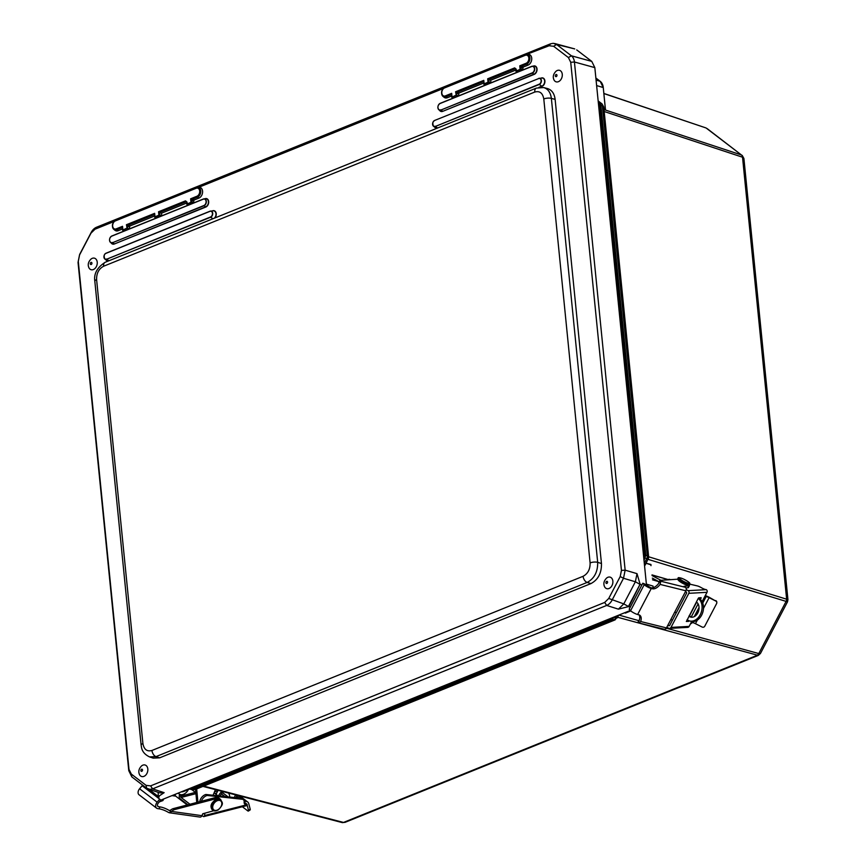 <?xml version="1.0" encoding="UTF-8"?>
<svg xmlns="http://www.w3.org/2000/svg" width="866" height="866" viewBox="0 0 866 866"><rect width="100%" height="100%" fill="white"/><g stroke="black" fill="none" stroke-linecap="round" stroke-linejoin="round"><path stroke-width="1.3" d="M617.296 616.852L618.53 615.466M624.949 612.641L625.501 613.096L624.559 612.792M650.994 565.65L650.907 564.805L645.895 563.214M644.575 565.996L645.993 563.56M647.952 559.295L648.493 557.282M666.809 628.218A6.517 1.191 -152.4 0 1 666.777 628.326L758.778 653.559L760.467 653.44L787.508 601.816L648.082 559.36M603.862 108.315L605.507 109.084L603.883 108.521M603.992 109.571L741.426 154.971L706.342 128.168A3.908 2.793 -71.3 0 0 705.747 127.854L603.97 93.593M644.304 563.268L646.729 558.646L648.19 558.851L644.553 565.779L648.19 558.851A3.908 3.886 45.5 0 0 648.612 556.762L787.941 599.597L743.905 158.467L742.53 157.211A3.908 2.847 108.3 0 0 741.426 154.971L707.121 128.579M644.023 560.421L645.787 555.258L648.612 556.762M603.732 107.157L602.4 105.76L599.629 105.327L644.542 555.333L643.795 558.169M644.542 555.333L645.787 555.258L600.863 105.251L599.759 103.011L602.065 103.92M345.047 822.354L343.499 822.44A3.908 2.815 104.6 0 1 342.081 822.548L345.047 822.354L758.302 655.41L617.588 617.263M760.467 653.44L758.302 655.41M615.109 619.883L612.132 619.515L614.449 616.884M613.377 617.317L617.231 617.945L618.681 615.163L615.077 619.894L195.088 789.565L192.014 789.229L612.132 619.515L611.45 618.519L191.332 788.244L192.014 789.229L190.596 789.348L192.187 789.76A3.908 2.815 -75.4 0 0 193.594 789.64L613.68 619.937A3.908 2.858 105.3 0 0 615.618 618.043L616.7 615.964M787.941 599.597L787.508 601.816M630.74 610.866L626.161 612.717M596.62 85.572L603.266 87.553L605.345 108.38M674.701 612.165L676.378 612.652M652.336 578.131L659.145 581.79M660.877 580.296L652.076 575.565M687.128 619.666L687.333 619.818A12.178 8.92 -73.9 0 0 689.498 620.911A12.178 8.92 -73.9 0 0 700.908 613.258A12.178 8.92 -73.9 0 0 698.429 598.623L698.234 598.471M698.516 598.027L699.858 599.034A12.178 8.92 106.1 0 1 702.326 613.669A12.178 8.92 106.1 0 1 690.927 621.323L689.498 620.911M696.394 601.978A8.151 5.965 106.1 0 1 696.6 602.119A8.151 5.965 106.1 0 1 698.256 611.926A8.151 5.965 106.1 0 1 690.624 617.057A8.151 5.965 106.1 0 1 688.957 616.159M689.358 615.412A8.151 5.965 -73.9 0 0 691.349 617.198M687.366 619.85L686.922 620.294L688.708 621.366L689.206 620.825M688.708 621.366L686.327 621.452M700.183 597.746L701.027 598.254L701.146 597.702L698.775 597.821L698.256 598.406L686.381 621.496M701.027 598.254L700.388 599.478M698.093 603.873L691.155 617.101M689.553 615.694L696.643 602.151M667.838 625.263L668.509 625.663A0.974 0.92 -93.2 0 0 669.754 625.284L686.511 593.297A0.974 0.92 -93.2 0 0 686.153 591.965L685.493 591.565M702.088 601.664L706.992 592.322A1.959 1.84 -93.2 0 0 706.266 589.649L705.974 589.551A4.049 0.736 -152.4 0 1 701.276 587.646L701.438 587.743A4.049 0.736 27.6 0 0 697.336 585.914L689.877 584.16M672.503 620.056L670.782 619.645M706.266 589.649L688.124 590.655A1.959 1.84 86.8 0 1 688.849 593.318L670.998 627.395A1.959 1.84 86.8 0 1 669.494 628.391L687.636 627.385A1.959 1.84 -93.2 0 0 689.141 626.399L691.707 621.496M669.494 628.391A1.959 1.84 86.8 0 1 668.498 628.142L666.852 627.157M694.261 616.614L699.035 607.488M670.641 579.657L669.104 579.3A6.787 1.245 27.6 0 0 668.682 579.484A6.787 1.245 27.6 0 0 668.693 579.787M688.124 590.655L686.262 589.54M705.768 594.65L705.563 596.328M705.433 595.7A6.084 1.115 -152.4 0 1 709.124 597.237L715.749 601.026L709.102 597.67A3.908 0.714 27.6 0 0 706.169 596.555L705.866 596.512M715.749 601.026A1.959 1.916 3.2 0 1 716.593 603.613L704.762 626.215A1.959 1.916 3.2 0 1 702.12 627.038L695.474 623.682L697.357 620.088M716.81 602.844L716.832 602.411A1.959 1.916 -176.8 0 0 715.771 600.593M690.354 624.061L692.54 622.567A3.908 0.714 -152.4 0 1 695.474 623.682M639.011 614.86A8.13 4.785 -54.6 0 1 638.523 622.059L638.155 622.762A2.609 2.057 103.9 0 0 638.415 622.86L664.114 629.203A2.609 2.057 -76.1 0 0 666.463 627.893L685.894 590.796A2.609 2.057 -76.1 0 0 685.363 587.3L683.967 586.304L689.033 585.849A6.787 1.245 27.6 0 0 689.423 585.665A6.787 1.245 27.6 0 0 689.282 585.145M652.434 588.783L651.264 588.501A4.785 0.877 -152.4 0 1 644.207 584.691L642.799 583.229L644.575 583.944L652.434 588.783A8.13 4.785 125.4 0 0 660.076 584.409L685.894 590.796M677.916 579.192A6.787 1.245 27.6 0 0 677.829 579.192L660.152 580.339A5.218 0.953 27.6 0 0 659.838 580.48A5.218 0.953 27.6 0 0 660.054 581.043L659.567 581.887A8.13 4.785 -54.6 0 1 650.994 587.765M658.918 582.991L658.853 582.623A5.218 0.953 27.6 0 1 658.842 582.374L659.838 580.48M685.926 587.927L688.048 587.743A6.787 1.245 27.6 0 0 688.427 587.559L689.423 585.665M666.463 627.893L640.645 621.517L639.509 622.762A2.609 2.057 103.9 0 1 638.415 622.86M639.011 620.24L638.015 622.134A5.218 0.953 27.6 0 0 638.21 622.654M640.645 621.517A8.13 4.785 125.4 0 0 639.812 615.25A8.13 4.785 125.4 0 0 638.805 614.795L637.636 614.514L651.264 588.501M659.935 581.183A2.609 2.057 103.9 0 1 660.552 582.591L660.076 584.409M642.799 583.229L629.171 609.242L630.578 610.703A4.785 0.877 27.6 0 0 637.636 614.514M666.647 627.547L667.221 627.493A6.787 1.245 27.6 0 0 667.372 627.471M195.532 789.381L196.766 802.457M215.45 789.64L213.047 795.259M197.924 802.154L196.679 788.926M218.059 790.322L216.576 793.278A12.178 8.671 -75.2 0 0 216.078 794.36M234.242 797.554L235.584 794.88M237.067 795.259L235.823 797.727M218.589 795.854A8.151 5.813 104.8 0 1 222.259 791.416M228.613 793.061A8.151 5.813 104.8 0 1 229.717 797.066M223.742 791.795A8.151 5.813 -75.2 0 0 220.159 796.027M188.312 789.64A6.96 4.676 -52.6 0 1 179.316 794.046A6.96 4.676 -52.6 0 1 178.439 793.018M214.541 791.784L217.734 790.972M216.684 793.061L214.952 793.505M224.889 796.536L221.404 793.884M222.54 792.661L228.061 796.882M217.94 795.789L214.086 792.845M203.326 813.802L202.709 813.964A0.974 0.552 -104.3 0 0 203.391 813.596M244.136 801.981A1.959 0.942 7.5 0 0 244.483 802.403L247.211 804.482L244.288 803.334M236.591 796.2L239.048 798.073M189.979 804.243L181.113 797.467L195.943 793.678M180.853 794.685L180.648 796.179A0.974 0.552 -104.3 0 0 181.113 797.467M187.954 804.774L180.16 798.82A1.959 1.104 75.7 0 1 179.23 796.244L179.511 794.176M203.878 816.584L246.518 805.683A1.959 1.104 -104.3 0 0 247.178 804.666L204.538 815.566A1.959 1.104 75.7 0 1 203.878 816.584A1.959 1.104 75.7 0 1 203.164 816.389L202.005 815.512M246.929 804.546A4.049 2.717 -52.6 0 1 244.937 804.243A4.049 2.717 -52.6 0 1 244.158 801.862L244.136 802.035A4.049 2.717 127.4 0 0 243.346 799.654A4.049 2.717 127.4 0 0 242.35 799.275L207.18 795.464A6.787 4.568 127.4 0 0 201.345 801.256M204.538 815.566L204.852 813.196M244.71 802.576L244.861 801.429L244.169 801.656M246.778 804.157A3.908 2.63 127.4 0 0 246.377 803.724A3.908 2.63 127.4 0 0 245.857 803.453M244.861 801.429L245.652 801.396A6.084 4.092 -52.6 0 1 247.698 801.992A6.084 4.092 -52.6 0 1 248.78 803.713L250.209 809.18L248.499 810.295L247.113 804.979M248.499 810.295A1.959 0.671 56.9 0 1 248.412 811.052A1.959 0.671 56.9 0 1 247.719 810.847L242.35 806.744M248.412 811.052L250.122 809.937A1.959 0.671 -123.1 0 0 250.209 809.18M243.346 799.654L242.069 798.679A4.049 2.717 127.4 0 0 241.073 798.29L205.902 794.479A6.787 4.568 127.4 0 0 199.721 801.689M207.18 795.464L205.902 794.479M171.998 795.616L175.701 796.135A1.299 0.898 98 0 1 175.43 794.393L175.506 794.198M159.117 808.822L157.709 808.628A4.785 3.215 -52.6 0 1 156.616 808.184A4.785 3.215 -52.6 0 1 157.157 802.197L159.69 799.145L160.773 800.141L158.229 803.193A2.609 1.754 127.4 0 0 157.937 806.452A2.609 1.754 127.4 0 0 158.532 806.701L159.939 806.895L159.117 808.822A8.13 2.133 -156.9 0 1 168.534 812.481L169.963 812.687L168.534 812.481M220.96 800.043A6.787 4.568 127.4 0 0 220.094 799.037A6.787 4.568 127.4 0 0 216.727 798.539L174.542 809.602A5.218 3.507 127.4 0 0 171.663 811.42L170.526 811.355A8.13 2.133 23.1 0 0 159.939 806.895M171.316 811.767L169.639 810.36M175.701 796.135L187.24 804.958M170.061 810.327L171.143 809.732A5.218 3.507 127.4 0 1 173.254 808.628L215.45 797.564A6.787 4.568 127.4 0 1 218.817 798.062L220.094 799.037M169.26 812.763L200.035 817.082A2.609 1.808 -82 0 0 201.93 815.675L202.741 813.78L213.772 810.728M171.003 811.723A2.609 1.808 98 0 1 169.963 812.687L170.526 811.355M159.69 799.145L142.132 785.733L139.588 788.774A4.785 3.215 127.4 0 0 139.058 794.772L156.616 808.184M528.011 54.298A5.672 4.059 106.6 0 1 531.746 58.791A5.672 4.059 106.6 0 1 528.054 65.123L523.389 67.007L521.527 66.238L526.604 64.181A5.109 3.659 -73.4 0 0 529.927 58.477A5.109 3.659 -73.4 0 0 526.56 54.428L549.109 45.757L553.623 46.277L556.578 44.48L553.298 43.3L550.603 43.798L96.537 227.238A10.868 7.816 -73.6 0 0 91.157 232.499L79.683 254.398L78.048 262.528L128.774 770.675L131.838 776.899L146.625 788.19L149.894 789.37L152.589 788.872L606.665 605.442A10.868 7.762 -73.1 0 0 612.045 600.17L623.509 578.272L625.144 570.153L574.429 61.995A10.868 7.772 -73.7 0 0 571.365 55.781L556.578 44.48L574.732 48.918M576.724 49.914L591.77 61.399L571.365 55.781L568.41 57.567L570.726 62.276L621.442 570.423L620.208 576.561L608.733 598.46L604.674 602.444L150.597 785.873L146.094 785.365L131.307 774.063L128.991 769.365L78.265 261.218L79.499 255.069L90.973 233.171L95.043 229.198L113.901 221.577M570.726 62.276L574.429 61.995L594.834 67.624L591.77 61.399M594.834 67.624L646.556 585.881M160.751 800.162L630.34 610.454M161.087 800.032L162.895 800.574L163.75 798.95M159.301 801.905L162.895 800.574M628.348 606.633L640.093 584.204L637.008 573.649L635.373 581.768L623.78 603.894L618.411 609.155L628.391 606.644L640.05 584.377L635.373 581.768L623.509 578.272L620.208 576.561M640.126 584.225L628.813 606.785L630.394 606.904M641.706 585.319L640.569 584.333M148.855 789.272L158.337 796.514L164.15 792.661L159.885 792.888L148.324 789.099M158.305 798.084L159.149 796.828L158.337 796.514M145.25 787.151L145.585 788.363M553.623 46.277L568.41 57.567M198.823 187.273L443.046 88.603M543.707 87.563L547.485 88.549C551.815 89.934 554.37 93.539 555.128 99.384L601.459 563.517C601.654 573.032 598.146 579.722 590.937 583.587L159.658 757.826L153.195 758.14L149.537 756.906L156.021 756.603L587.17 582.428C594.336 578.553 597.843 571.852 597.681 562.348L551.371 98.399C550.592 92.554 548.037 88.938 543.707 87.563L536.357 88.105A5.434 3.291 68 0 0 534.766 92.056C539.691 90.703 542.701 93.008 543.794 98.962L590.103 562.9A5.434 1.884 -5.7 0 1 597.681 562.348L601.459 563.517M557.293 70.482A5.997 4.298 106.6 0 1 562.272 74.292A5.997 4.298 106.6 0 1 558.927 81.436A5.997 4.298 106.6 0 1 553.677 79.142C552.735 76.414 553.526 73.783 556.037 71.239A5.997 4.298 106.6 0 1 557.293 70.482M607.878 577.297A5.997 4.298 106.6 0 1 612.868 581.108A5.997 4.298 106.6 0 1 609.512 588.252A5.997 4.298 106.6 0 1 604.262 585.946C603.321 583.229 604.111 580.599 606.622 578.055A5.997 4.298 106.6 0 1 607.878 577.297M92.24 258.349A5.997 4.298 106.6 0 1 97.23 262.171A5.997 4.298 106.6 0 1 93.874 269.304A5.997 4.298 106.6 0 1 88.624 267.009C87.683 264.292 88.473 261.651 90.984 259.107A5.997 4.298 106.6 0 1 92.24 258.349M142.825 765.165A5.997 4.298 106.6 0 1 147.815 768.976A5.997 4.298 106.6 0 1 144.46 776.12A5.997 4.298 106.6 0 1 139.209 773.825C138.279 771.097 139.058 768.467 141.569 765.923A5.997 4.298 106.6 0 1 142.825 765.165M154.787 217.16A0.866 0.639 -43.1 0 0 155.49 217.702L154.787 217.16M155.934 218.178L155.49 217.702L159.376 216.121L159.918 215.093L158.868 215.212L160.178 216.457M154.765 216.911L154.635 213.339L154.982 216.781L158.868 215.212L158.532 211.759L161.52 213.198L161.78 215.807M154.592 216.002L130.041 225.918L126.425 224.727L127.638 226.178L128.179 225.138L154.44 214.53M154.635 213.339L126.425 224.727L127.28 229.089L127.638 226.178L129.499 226.946L130.041 225.918M129.499 226.946L129.684 228.776M122.496 228.97L118.177 230.713A5.672 4.059 106.6 0 1 115.016 230.324L113.879 229.414A5.109 3.659 -73.4 0 0 116.726 229.771L121.803 227.715A0.866 0.639 136.9 0 1 122.366 227.866L122.366 227.866A0.866 0.639 136.9 0 1 122.387 227.877L122.398 227.899M122.669 229.88L122.539 226.307L116.217 228.851A4.265 3.063 106.6 0 1 112.667 226.145A4.265 3.063 106.6 0 1 115.427 220.884L196.149 188.279A4.265 3.063 106.6 0 1 199.7 190.985A4.265 3.063 106.6 0 1 196.939 196.246L190.628 198.801L192.371 199.212L197.448 197.156A5.109 3.659 -73.4 0 0 200.771 191.451A5.109 3.659 -73.4 0 0 197.416 187.392L198.855 187.262A5.672 4.059 106.6 0 1 202.59 191.765A5.672 4.059 106.6 0 1 198.899 198.097L194.233 199.981L192.371 199.212L191.83 200.241L193.692 201.02L194.233 199.981M193.692 201.02L193.876 202.85M186.688 203.034L161.52 213.198M129.619 228.808L126.772 228.18L122.691 230.129A0.866 0.639 -43.1 0 0 123.394 230.659L128.081 229.425M122.377 227.801L122.593 230.01A0.866 0.866 0 0 0 122.831 230.518L123.524 231.265M123.838 231.146L122.885 229.75L122.539 226.307L121.803 227.715L122.431 228.386M193.811 202.871L192.014 202.124L191.83 200.241L190.628 198.801L190.964 202.243L186.883 204.203A0.866 0.639 -43.1 0 0 187.586 204.733L191.473 203.164L192.014 202.124L190.964 202.243L192.274 203.488M161.715 215.84L159.918 215.093L159.658 212.43L185.995 201.778L185.486 200.869L186.883 201.94L186.861 203.943M186.623 202.46L185.995 201.778L186.634 202.103M483.942 84.197A0.866 0.639 -43.1 0 0 484.635 84.727L483.942 84.197M485.09 85.204L484.635 84.727L488.532 83.158L489.074 82.118L488.023 82.238L489.333 83.482M483.91 83.937L483.791 80.365L484.126 83.818L488.023 82.238L487.677 78.795L490.676 80.224L490.935 82.844M483.737 83.028L459.197 92.943L455.581 91.764L456.793 93.203L457.335 92.175L483.596 81.556M483.791 80.365L455.581 91.764L456.436 96.115L456.793 93.203L458.655 93.983L459.197 92.943M458.655 93.983L458.839 95.801M451.641 95.996L447.332 97.739A5.672 4.059 106.6 0 1 444.171 97.349L443.035 96.44A5.109 3.659 -73.4 0 0 445.882 96.797L450.959 94.74A0.866 0.639 136.9 0 1 451.522 94.892L451.522 94.892A0.866 0.639 136.9 0 1 451.532 94.903L451.543 94.924M451.814 96.905L451.684 93.333L445.373 95.888A4.265 3.063 106.6 0 1 441.822 93.171A4.265 3.063 106.6 0 1 444.572 87.921L525.305 55.305A4.265 3.063 106.6 0 1 528.845 58.022A4.265 3.063 106.6 0 1 526.095 63.272L519.773 65.827L521.527 66.238L520.986 67.267L522.847 68.046L523.389 67.007M522.847 68.046L523.032 69.875M515.844 70.059L490.676 80.224M458.774 95.834L455.927 95.206L451.846 97.165A0.866 0.639 -43.1 0 0 452.539 97.696L457.237 96.451M451.532 94.827L451.749 97.046A0.866 0.866 0 0 0 451.976 97.544L452.68 98.291M452.983 98.172L452.03 96.786L451.684 93.333L450.959 94.74L451.587 95.422M522.967 69.897L521.17 69.15L520.986 67.267L519.773 65.827L520.12 69.28L516.039 71.228A0.866 0.639 -43.1 0 0 516.731 71.759L520.628 70.189L521.17 69.15L520.12 69.28L521.429 70.525M490.87 82.865L489.074 82.118L488.814 79.456L515.151 68.815L514.642 67.894L516.039 68.966L516.017 70.969M515.779 69.486L515.151 68.815L515.79 69.128M612.576 617.631L611.45 618.519M191.332 788.244L190.13 788.298M598.179 101.127L601.296 103.519A3.908 2.847 -71.7 0 1 602.4 105.76L647.313 555.723A3.908 2.869 -73.1 0 1 646.729 558.646L644.087 557.607M598.244 101.852L599.759 103.011A0.866 0.585 127.4 0 0 598.774 103.584L599.629 105.327M596.079 80.105L600.203 81.328L595.873 78.027M605.312 108.694L603.266 87.553A10.868 7.794 -73.4 0 0 600.203 81.328L603.288 87.747M646.382 584.106L653.029 586.087A10.868 7.794 -73.4 0 1 653.083 587.7M638.794 620.651L618.898 615.077M203.672 786.101L343.499 822.44L756.852 655.454A3.908 2.858 -74.7 0 0 758.778 653.559L786.003 601.589A3.908 2.869 106.9 0 0 786.588 598.666L742.53 157.211L604.187 111.508M650.961 564.48L646.058 563.236L647.779 559.62M626.27 612.717L625.501 613.096M705.747 127.854L603.959 93.474M653.051 586.282L653.202 587.668M189.816 788.991L184.198 791.253M183.181 791.102L183.993 791.34A10.868 7.794 106.6 0 1 181.34 791.849L189.86 789.013M652.509 579.819L658.918 581.671M652.022 575.002L668.53 579.776M699.858 599.034L698.429 598.623M669.483 625.609L668.509 625.663M689.141 626.399L670.998 627.395M688.849 593.318L706.992 592.322M692.54 622.567L693.06 621.582M696.762 614.524L698.548 611.093M702.737 603.093L706.169 596.555M703.495 608.376L709.102 597.67M638.523 622.059L639.509 622.762M685.363 587.3L660.054 581.043M660.552 582.591L659.567 581.887M630.578 610.703L644.207 584.691M689.033 585.849L688.048 587.743M689.433 583.154A5.651 1.028 -152.4 0 1 681.878 580.361A5.651 1.028 -152.4 0 1 681.899 578.369A5.651 1.028 -152.4 0 1 689.433 583.154M689.812 584.301A6.517 1.191 -152.4 0 1 689.791 584.409A6.517 1.191 -152.4 0 1 683.458 582.439A6.517 1.191 -152.4 0 1 678.23 578.358C677.613 577.232 679.345 577.438 683.436 578.986C691.577 583.37 689.433 583.348 689.91 583.922L689.585 584.788A6.517 1.191 -152.4 0 1 683.252 582.818A6.517 1.191 -152.4 0 1 678.035 578.737L678.23 578.358M689.617 584.68A6.517 1.191 -152.4 0 1 689.585 584.788C688.611 585.135 690.213 587.289 680.395 581.963C677.786 579.852 676.995 578.78 678.035 578.737M688.448 585.048A5.651 1.028 -152.4 0 1 682.625 583.273A5.651 1.028 -152.4 0 1 678.63 579.765M667.004 627.839A6.517 1.191 -152.4 0 1 666.982 627.958A6.517 1.191 -152.4 0 1 666.333 628.131M667.101 627.46L666.777 628.326A6.517 1.191 -152.4 0 1 666.051 628.5M195.402 792.401L180.648 796.179M237.912 795.475L245.652 801.396M242.35 799.275L241.073 798.29M158.532 806.701L157.547 805.943M201.93 815.675L171.663 811.42M174.542 809.602L173.254 808.628M139.588 788.774L157.157 802.197M216.727 798.539L215.45 797.564M218.373 809.515A5.651 3.8 -52.6 0 1 212.863 805.9A5.651 3.8 -52.6 0 1 220.538 800.812A5.651 3.8 -52.6 0 1 218.373 809.515M212.787 810.197A6.517 4.384 -52.6 0 1 213.263 802.349A6.517 4.384 -52.6 0 1 220.711 799.838C222.4 802.869 224.229 803.637 218.351 809.851C215.753 811.171 213.902 811.29 212.787 810.197L212.538 810.002A6.517 4.384 -52.6 0 1 213.004 802.154A6.517 4.384 -52.6 0 1 220.451 799.632A6.517 4.384 -52.6 0 1 220.581 799.74M212.668 810.1A6.517 4.384 -52.6 0 1 212.538 810.002C210.698 807.805 210.514 805.532 212.008 803.172C215.212 799.091 218.026 797.911 220.451 799.632L220.711 799.838M637.008 573.649L625.144 570.153L621.442 570.423M604.674 602.444L606.665 605.442L618.411 609.155M164.15 792.661L152.589 788.872L150.597 785.873M158.229 796.428L158.186 792.325M608.733 598.46L623.78 603.894L628.424 606.481M203.889 205.513L204.019 205.74A3.594 2.576 -73.4 0 0 206.357 201.724A3.594 2.576 -73.4 0 0 203.986 198.866A3.594 2.576 -73.4 0 0 203.348 199.028L203.261 199.191A3.388 2.425 106.6 0 1 206.076 201.334A3.388 2.425 106.6 0 1 203.889 205.513L112.548 242.696L204.019 205.74L205.805 207.039A4.449 3.193 -73.4 0 0 208.674 201.561A4.449 3.193 -73.4 0 0 204.971 198.736L204.863 198.79M203.304 199.039L111.779 236.137L203.261 199.191M112.418 242.469A3.388 2.425 106.6 0 1 109.603 240.315A3.388 2.425 106.6 0 1 111.779 236.137M111.822 235.996A3.594 2.576 -73.4 0 0 109.625 239.048A3.594 2.576 -73.4 0 0 110.534 242.448A3.594 2.576 -73.4 0 0 112.548 242.696L114.204 243.768A4.243 3.042 106.6 0 1 111.844 243.476L110.534 242.448C108.889 240.055 109.332 237.901 111.844 235.985L203.326 199.028L205.643 198.715A4.243 3.042 106.6 0 1 208.435 202.081A4.243 3.042 106.6 0 1 205.675 206.812L114.334 243.996L205.805 207.039M111.227 242.989A4.449 3.193 -73.4 0 0 114.334 243.996M214.93 217.951A4.449 3.193 -73.4 0 0 216.013 212.646A4.449 3.193 -73.4 0 0 212.527 210.839L212.408 210.893M106.258 260.157A4.449 3.193 -73.4 0 0 107.687 261.272M539.875 87.239L542.029 86.373A4.449 3.193 -73.4 0 0 544.898 80.895A4.449 3.193 -73.4 0 0 541.196 78.07L541.077 78.113M434.927 127.378A4.449 3.193 -73.4 0 0 436.356 128.493M439.571 110.35A4.449 3.193 -73.4 0 0 442.678 111.357L534.16 74.4A4.449 3.193 -73.4 0 0 537.028 68.923A4.449 3.193 -73.4 0 0 533.326 66.087L533.207 66.141M210.492 216.998L210.622 217.225A3.226 2.317 -73.4 0 0 212.722 213.621A3.226 2.317 -73.4 0 0 210.6 211.055A3.226 2.317 -73.4 0 0 210.016 211.196L209.929 211.358A3.02 2.165 106.6 0 1 212.441 213.285A3.02 2.165 106.6 0 1 210.492 216.998L106.626 259.237L210.622 217.225L212.96 218.741M209.973 211.217L105.933 253.37L209.929 211.358M106.496 259.01A3.02 2.165 106.6 0 1 103.985 257.094A3.02 2.165 106.6 0 1 105.933 253.37M105.977 253.229A3.226 2.317 -73.4 0 0 104.007 255.968A3.226 2.317 -73.4 0 0 104.829 259.021A3.226 2.317 -73.4 0 0 106.626 259.237L108.964 260.753M108.066 261.121A4.243 3.042 106.6 0 1 106.875 260.644L104.829 259.021C103.682 256.044 104.072 254.117 105.998 253.218L209.994 211.207L213.198 210.817A4.243 3.042 106.6 0 1 215.937 213.437A4.243 3.042 106.6 0 1 214.346 218.189M531.702 66.379L531.616 66.541A3.388 2.425 106.6 0 1 534.43 68.695A3.388 2.425 106.6 0 1 532.244 72.863L532.374 73.09A3.594 2.576 -73.4 0 0 534.712 69.074A3.594 2.576 -73.4 0 0 532.341 66.217A3.594 2.576 -73.4 0 0 531.702 66.379M531.648 66.401L440.134 103.498L531.616 66.541M532.244 72.863L440.891 110.047L532.374 73.09L534.16 74.4M440.177 103.346A3.594 2.576 -73.4 0 0 437.98 106.399A3.594 2.576 -73.4 0 0 438.889 109.798A3.594 2.576 -73.4 0 0 440.891 110.047L442.548 111.119A4.243 3.042 106.6 0 1 440.188 110.837L438.889 109.798C437.243 107.406 437.676 105.251 440.199 103.335L531.67 66.379L533.997 66.065A4.243 3.042 106.6 0 1 536.79 69.432A4.243 3.042 106.6 0 1 534.03 74.173L442.678 111.357M440.762 109.82A3.388 2.425 106.6 0 1 437.947 107.665A3.388 2.425 106.6 0 1 440.134 103.498M538.695 78.416L538.598 78.59A3.02 2.165 106.6 0 1 541.109 80.506A3.02 2.165 106.6 0 1 539.161 84.229L539.291 84.457A3.226 2.317 -73.4 0 0 541.402 80.841A3.226 2.317 -73.4 0 0 539.269 78.276A3.226 2.317 -73.4 0 0 538.695 78.416M434.645 120.45A3.226 2.317 -73.4 0 0 432.675 123.189A3.226 2.317 -73.4 0 0 433.498 126.241C432.361 123.275 432.751 121.337 434.678 120.439L538.598 78.59M539.161 84.229L435.295 126.468L539.291 84.457L542.029 86.373M436.735 128.341A4.243 3.042 106.6 0 1 435.544 127.865L433.498 126.241A3.226 2.317 -73.4 0 0 435.295 126.468L437.633 127.984M435.176 126.23A3.02 2.165 106.6 0 1 432.664 124.314A3.02 2.165 106.6 0 1 434.613 120.601M538.663 78.427L541.867 78.048A4.243 3.042 106.6 0 1 544.66 81.404A4.243 3.042 106.6 0 1 541.899 86.145L538.847 87.379M550.603 43.798L549.109 45.757M96.537 227.238L95.043 229.198M91.157 232.499L90.973 233.171M146.094 785.365L146.625 788.19M79.683 254.398L79.499 255.069M131.307 774.063L131.838 776.899M78.048 262.528L78.265 261.218M128.991 769.365L128.774 770.675M555.128 99.384L551.371 98.399A5.434 1.884 174.3 0 0 543.794 98.962M590.103 562.9C590.233 569.254 587.895 573.714 583.099 576.291A5.434 3.291 68 0 0 587.17 582.428L590.937 583.587M583.099 576.291L151.951 750.465C147.025 751.818 144.016 749.512 142.912 743.558A5.434 1.884 174.3 0 0 141.136 745.182L94.827 281.233C93.701 273.797 97.165 267.475 105.208 262.268A5.434 3.291 68 0 0 103.617 266.23L534.766 92.056M151.951 750.465A5.434 3.291 68 0 0 156.021 756.603L159.658 757.826M94.827 281.233A5.434 1.884 -5.7 0 1 96.602 279.61C96.472 273.266 98.811 268.806 103.617 266.23M142.912 743.558L96.602 279.61M556.968 75.245A1.104 0.79 106.6 0 1 555.333 75.905A1.104 0.79 106.6 0 1 556.968 75.245M607.564 582.06A1.104 0.79 106.6 0 1 605.929 582.721A1.104 0.79 106.6 0 1 607.564 582.06M91.926 263.123A1.104 0.79 106.6 0 1 90.291 263.784A1.104 0.79 106.6 0 1 91.926 263.123M142.511 769.928A1.104 0.79 106.6 0 1 140.877 770.588A1.104 0.79 106.6 0 1 142.511 769.928M116.217 228.851L118.177 230.713M188.03 205.21L186.883 201.94M196.939 196.246L198.899 198.097M158.532 211.759L185.486 200.869M115.427 220.884L196.311 187.695M115.579 220.321A5.109 3.659 -73.4 0 0 112.569 224.684A5.109 3.659 -73.4 0 0 113.879 229.414C111.465 225.961 112.06 222.908 115.676 220.256L196.495 187.619A5.109 3.659 -73.4 0 1 197.416 187.392L196.149 188.279M445.373 95.888L447.332 97.739M517.186 72.235L516.039 68.966M526.095 63.272L528.054 65.123M487.677 78.795L514.642 67.894M444.572 87.921L525.467 54.72M444.734 87.347A5.109 3.659 -73.4 0 0 441.725 91.709A5.109 3.659 -73.4 0 0 443.035 96.44C440.61 92.998 441.216 89.945 444.832 87.282L525.651 54.655A5.109 3.659 -73.4 0 1 526.56 54.428L525.305 55.305M202.936 786.393L342.081 822.548M648.19 558.851L648.612 556.632L603.732 106.951L602.032 103.898L598.157 100.943M743.905 158.467L742.173 155.36M630.784 610.898L625.902 612.868M600.268 81.361L595.873 78.005M192.187 789.76L195.088 789.565M652.011 574.905L668.574 579.69M666.777 628.326L665.51 628.954M179.316 794.046L178.136 793.137M247.698 801.992L239.806 795.973M195.857 792.747L191.819 789.662M574.721 48.918L554.576 43.484M105.208 262.268L536.357 88.105M141.136 745.182C141.613 746.665 140.909 752.684 149.537 756.906M154.408 214.216L154.689 217.041A0.866 0.866 0 0 0 154.927 217.55L155.62 218.297M186.482 201.843L186.785 204.084A0.866 0.866 0 0 0 187.024 204.582L187.716 205.329M483.564 81.242L483.845 84.078A0.866 0.866 0 0 0 484.072 84.587L484.776 85.333M515.638 68.869L515.941 71.109A0.866 0.866 0 0 0 516.168 71.618L516.872 72.365"/></g></svg>
